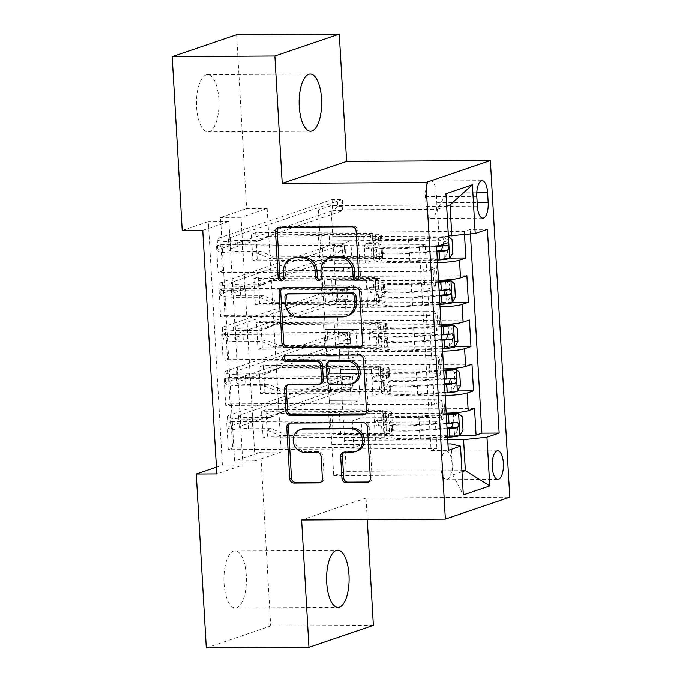 <?xml version="1.0" encoding="UTF-8"?>
<svg xmlns="http://www.w3.org/2000/svg" width="682" height="682" viewBox="0 0 682 682"><rect width="100%" height="100%" fill="white"/><g stroke="black" fill="none" stroke-linecap="round" stroke-linejoin="round"><path stroke-width="0.51" stroke-dasharray="3.41 2.56" d="M357.769 279.782A3.069 2.796 -108.8 0 0 360.531 276.722L357.862 230.533A4.39 3.998 -108.8 0 0 353.583 226.202L281.01 226.637A4.39 3.998 -108.8 0 0 279.015 227.242M282.774 280.225A3.069 2.796 -108.8 0 0 285.536 277.165L285.195 271.189L283.448 271.786M320.276 280.004A3.069 2.796 -108.8 0 0 323.029 276.943L322.688 270.967L320.949 271.555M246.313 575.582A28.601 11.262 89.7 0 0 235 550.775A28.601 11.262 89.7 0 0 224.028 583.161A28.601 11.262 89.7 0 0 235.341 607.969A28.601 11.262 89.7 0 0 246.313 575.582M218.862 99.453A28.601 11.262 89.7 0 0 207.55 74.645A28.601 11.262 89.7 0 0 196.578 107.031A28.601 11.262 89.7 0 0 207.891 131.839A28.601 11.262 89.7 0 0 218.862 99.453M452.072 463.547A14.296 5.627 89.7 0 0 446.412 451.143A14.296 5.627 89.7 0 0 440.93 467.332A14.296 5.627 89.7 0 0 446.582 479.736A14.296 5.627 89.7 0 0 452.072 463.547M474.57 408.578L265.912 409.822L267.446 436.395L460.086 435.244M472.021 364.282L263.354 365.526L264.889 392.099L457.537 390.957M469.463 319.994L260.805 321.239L262.331 347.811L454.979 346.661M466.914 275.698L258.248 276.943L259.782 303.524L452.43 302.373M425.184 244.727L216.526 245.972L218.052 272.544L426.719 271.308L425.184 244.727L419.353 246.713L431.101 450.452L436.932 448.466L228.274 449.711L226.739 423.138L231.087 421.655L232.622 448.236L228.274 449.711M427.742 289.023L219.075 290.268L220.61 316.84L429.268 315.596L427.742 289.023L434.093 286.858L433.07 269.143L426.719 271.308M430.291 333.31L221.633 334.555L223.159 361.128L431.825 359.883L430.291 333.31L436.651 331.154A17.877 2.14 -3.3 0 0 438.066 330.224A17.877 2.14 -3.3 0 0 427.179 328.877L426.156 311.163A17.877 2.14 176.7 0 1 437.043 312.501A17.877 2.14 176.7 0 1 435.627 313.439L429.268 315.596M432.848 377.606L224.182 378.842L225.716 405.423L434.383 404.179L432.848 377.606L439.199 375.441A17.877 2.14 -3.3 0 0 440.615 374.512A17.877 2.14 -3.3 0 0 429.737 373.173L428.714 355.458A17.877 2.14 176.7 0 1 439.592 356.797A17.877 2.14 176.7 0 1 438.176 357.726L431.825 359.883M445.184 395.466A17.877 2.14 176.7 0 1 443.803 395.483L341.938 396.089L372.918 395.85L381.707 392.858L260.541 393.582L259.007 367.01L263.354 365.526M446.207 413.19A17.877 2.14 -3.3 0 1 444.826 413.198L342.961 413.812L341.938 396.089M442.635 351.179A17.877 2.14 176.7 0 1 441.245 351.196L339.38 351.801L370.36 351.562L379.158 348.57L257.984 349.295L256.449 322.714L260.805 321.239M443.658 368.894A17.877 2.14 -3.3 0 1 442.268 368.911L340.403 369.516L339.38 351.801M440.078 306.883A17.877 2.14 176.7 0 1 438.697 306.9L336.831 307.514L367.811 307.267L376.6 304.274L255.426 304.999L253.9 278.427L258.248 276.943M441.101 324.606A17.877 2.14 -3.3 0 1 439.719 324.623L337.846 325.229L336.831 307.514M202.75 230.337L228.871 221.454L242.911 465.056L216.799 473.939M216.526 245.972L220.874 244.497L222.409 271.069L218.052 272.544M219.075 290.268L223.432 288.784L224.958 315.357L220.61 316.84M221.633 334.555L225.981 333.072L227.515 359.653L223.159 361.128M224.182 378.842L228.538 377.368L230.073 403.94L225.716 405.423M267.165 208.436L281.214 452.03L255.102 460.913L241.053 217.311L267.165 208.436L246.628 208.556L236.611 34.714M255.699 232.656L257.225 259.228L252.877 260.712L251.343 234.131L255.699 232.656L464.357 231.411L470.188 229.425L487.442 229.323M259.782 303.524L255.426 304.999M262.331 347.811L257.984 349.295M264.889 392.099L260.541 393.582M265.912 409.822L261.556 411.297L263.09 437.87L267.446 436.395M228.538 377.368L349.713 376.643L358.502 373.659L327.692 373.838L329.227 400.411L431.271 399.746A17.877 2.14 176.7 0 1 442.149 401.084A17.877 2.14 176.7 0 1 440.734 402.013L434.383 404.179M329.397 400.351L330.42 418.075L432.286 417.461L431.271 399.746M225.981 333.072L347.155 332.356L355.944 329.363L325.144 329.551L326.669 356.123L428.714 355.458M326.849 356.064L327.872 373.779L429.737 373.173M223.432 288.784L344.598 288.06L353.395 285.076L322.586 285.255L324.12 311.827L426.156 311.163M324.291 311.776L325.314 329.491L427.179 328.877M438.552 280.311A17.877 2.14 176.7 0 1 437.162 280.328L335.297 280.933L334.274 263.218L365.254 262.979L374.051 259.987L252.877 260.712M437.529 262.596A17.877 2.14 176.7 0 1 436.139 262.613L334.274 263.218M220.874 244.497L342.049 243.772L350.838 240.78L320.037 240.968L322.765 285.195L424.63 284.59A17.877 2.14 176.7 0 1 435.508 285.928A17.877 2.14 176.7 0 1 434.093 286.858M321.742 267.48L423.607 266.875A17.877 2.14 176.7 0 1 434.485 268.214A17.877 2.14 176.7 0 1 433.07 269.143M432.286 417.461A17.877 2.14 -3.3 0 1 443.172 418.799A17.877 2.14 -3.3 0 1 441.757 419.737L435.397 421.894L436.932 448.466M470.452 233.977L470.188 229.425M464.544 234.599L464.357 231.411M231.087 421.655L352.262 420.939L361.051 417.947L330.25 418.134L333.745 475.652L346.277 471.39L461.953 470.699M447.742 439.771L344.487 440.384L375.467 440.137L384.264 437.153L263.09 437.87M346.277 471.39L344.487 440.384M448.415 235.955L332.739 236.645L330.958 205.64L450.069 204.932M330.958 205.64L318.417 209.903L437.537 209.195L439.327 240.2L448.79 242.468L448.347 236.364A11.841 1.415 176.7 0 1 438.321 237.779L408.902 239.68A34.185 4.092 176.7 0 1 372.56 237.686A34.185 4.092 176.7 0 1 375.066 235.972A8.269 0.989 -3.3 0 0 375.663 235.563A8.269 0.989 -3.3 0 0 370.633 234.94L329.142 235.188A9.71 1.159 176.7 0 0 321.716 235.605L268.316 236.245L272.664 234.77L372.901 234.173L373.386 242.587L369.269 242.613A2.685 2.447 -108.8 0 0 366.95 245.281A2.685 2.447 -108.8 0 0 369.576 247.924L373.693 247.898A14.075 1.688 176.7 0 1 382.261 248.956A14.075 1.688 176.7 0 1 381.229 249.663L381.715 258.077A14.075 1.688 -3.3 0 0 382.747 257.37A14.075 1.688 -3.3 0 0 374.171 256.321L273.942 256.918L260.916 251.453L242.613 251.564A22.344 2.677 176.7 0 1 229.007 249.893A22.344 2.677 176.7 0 1 230.78 248.725L342.986 210.576L342.347 199.502L332.074 199.562L219.868 237.711A33.512 4.007 -3.3 0 0 217.217 239.459A33.512 4.007 -3.3 0 0 237.617 241.974L255.921 241.863L260.277 240.379L241.974 240.49A22.344 2.677 176.7 0 1 228.368 238.819A22.344 2.677 176.7 0 1 230.141 237.651L342.347 199.502L341.725 202.077L341.98 206.501L337.871 206.527L337.616 202.102L341.725 202.077M318.417 209.903L320.208 240.908L439.327 240.2M373.386 625.385L270.703 625.999L260.677 452.157L234.565 461.032L220.516 217.43L246.628 208.556M206.279 647.9L270.703 625.999M367.283 519.556L366.046 498.048L509.812 497.195M281.214 452.03L260.677 452.157M182.213 230.456L208.325 221.573L222.375 465.175L216.407 467.204M446.693 206.083L437.537 209.195L445.985 193.748M333.745 475.652L452.857 474.936L462.012 471.825M331.955 444.647L447.98 443.956M451.075 443.939L452.857 474.936L463.351 494.927M342.961 413.812L344.666 440.325M340.403 369.516L342.108 396.037M337.846 325.229L339.559 351.742M335.297 280.933L337.002 307.454M332.739 236.645L334.453 263.158M228.871 221.454L208.325 221.573M242.911 465.056L222.375 465.175M241.053 217.311L220.516 217.43M255.102 460.913L234.565 461.032M332.918 236.586L363.719 236.398L372.517 233.415L374.051 259.987M363.719 236.398L365.254 262.979M372.517 233.415L251.343 234.131M257.225 259.228L449.873 258.077M419.353 246.713L436.608 246.611M222.409 271.069L343.583 270.345L352.372 267.353L321.563 267.54M350.838 240.78L352.372 267.353M342.049 243.772L343.583 270.345M435.397 421.894L226.739 423.138M335.467 280.873L366.277 280.694L367.811 307.267M366.277 280.694L375.066 277.702L376.6 304.274M375.066 277.702L253.9 278.427M224.958 315.357L346.132 314.641L354.921 311.648L324.12 311.827M353.395 285.076L354.921 311.648M344.598 288.06L346.132 314.641M355.944 329.363L357.479 355.936L326.669 356.123M347.155 332.356L348.69 358.928L357.479 355.936M227.515 359.653L348.69 358.928M338.025 325.169L368.834 324.982L377.623 321.998L256.449 322.714M377.623 321.998L379.158 348.57M368.834 324.982L370.36 351.562M358.502 373.659L360.036 400.232L329.227 400.411M349.713 376.643L351.239 403.215L360.036 400.232M230.073 403.94L351.239 403.215M340.574 369.456L371.383 369.277L380.172 366.285L259.007 367.01M380.172 366.285L381.707 392.858M371.383 369.277L372.918 395.85M361.051 417.947L362.585 444.519L331.784 444.707M352.262 420.939L353.796 447.511L362.585 444.519M431.101 450.452L448.355 450.35M232.622 448.236L353.796 447.511M343.131 413.752L373.941 413.565L382.73 410.581L261.556 411.297M382.73 410.581L384.264 437.153M373.941 413.565L375.467 440.137M436.292 192.989A13.853 5.456 89.7 0 0 430.811 180.969A13.853 5.456 89.7 0 0 425.5 196.655L426.062 206.399A13.853 5.456 89.7 0 0 431.536 218.419A13.853 5.456 89.7 0 0 436.855 202.733L436.292 192.989L476.82 192.742M366.046 498.048L301.632 519.948M331.068 257.6A14.032 12.796 -108.8 0 0 322.688 270.967M293.575 257.822A14.032 12.796 -108.8 0 0 285.195 271.189M360.795 346.84A4.39 3.998 -108.8 0 0 364.324 342.475L361.366 291.18A4.39 3.998 -108.8 0 0 357.078 286.858L284.505 287.284A4.39 3.998 -108.8 0 0 282.51 287.889M288.477 293.482A3.069 2.796 -108.8 0 0 286.645 296.406L284.906 297.002M347.973 315.664A14.032 12.796 -108.8 0 1 344.257 316.286L300.711 316.542A14.032 12.796 -108.8 0 1 287.011 302.714L286.645 296.406M285.57 355.484A3.069 2.796 -108.8 0 1 287.199 354.896L360.974 354.461A4.39 3.998 -108.8 0 1 365.262 358.783L368.22 410.078L366.481 410.675M364.691 414.443A4.39 3.998 -108.8 0 0 368.22 410.078M320.693 383.864A4.39 3.998 -108.8 0 1 319.526 384.06L290.097 384.239A4.39 3.998 -108.8 0 0 288.102 384.836M330.736 360.914A4.39 3.998 -108.8 0 0 328.119 365.092L328.954 379.652A4.39 3.998 -108.8 0 0 333.234 383.975L350.071 383.881A11.73 10.69 -108.8 0 0 353.174 383.361M357.274 450.955A11.73 10.69 -108.8 0 1 354.171 451.475L346.209 451.527A4.39 3.998 -108.8 0 0 344.214 452.132M301.947 429.029A11.73 10.69 -108.8 0 0 295.153 441.91A11.73 10.69 -108.8 0 0 306.397 451.765L304.649 452.354M320.608 482.327A4.39 3.998 -108.8 0 0 324.138 477.971L322.876 456.011A4.39 3.998 -108.8 0 0 318.588 451.689L306.397 451.765M368.587 482.046A4.39 3.998 -108.8 0 0 372.116 477.681L369.158 426.386A4.39 3.998 -108.8 0 0 364.879 422.064L292.305 422.49A4.39 3.998 -108.8 0 0 290.31 423.096M437.384 260.064L410.18 261.82A34.185 4.092 176.7 0 1 373.838 259.825A34.185 4.092 176.7 0 1 376.336 258.12L375.85 249.706A8.269 0.989 -3.3 0 0 376.455 249.288A8.269 0.989 -3.3 0 0 371.426 248.674L367.308 248.7A2.685 2.447 71.2 0 1 366.294 243.5A2.685 2.447 71.2 0 1 367.001 243.38L371.119 243.355A8.269 0.989 176.7 0 1 376.149 243.977A8.269 0.989 176.7 0 1 375.552 244.386L375.066 235.972M448.347 236.364L443.002 236.398A6.036 0.725 176.7 0 1 437.938 237.106L408.527 239.007A28.371 3.393 176.7 0 1 378.365 237.345A28.371 3.393 176.7 0 1 380.437 235.929A14.075 1.688 -3.3 0 0 381.468 235.222A14.075 1.688 -3.3 0 0 372.901 234.173M452.848 252.903L447.511 252.928L444.28 258.546A6.036 0.725 176.7 0 1 439.217 259.245L409.805 261.146A28.371 3.393 176.7 0 1 379.644 259.492A28.371 3.393 176.7 0 1 381.715 258.077M444.28 258.546L449.626 258.512M376.336 258.12A8.269 0.989 -3.3 0 0 376.941 257.702A8.269 0.989 -3.3 0 0 371.912 257.088L330.412 257.336A9.71 1.159 -3.3 0 0 322.995 257.745L269.586 258.393L273.942 256.918M447.511 252.928L446.744 239.646L452.089 239.612M443.002 236.398L446.744 239.646M260.277 240.379L272.664 234.77M380.437 235.929L380.923 244.344A14.075 1.688 -3.3 0 0 381.954 243.645A14.075 1.688 -3.3 0 0 373.386 242.587M437.605 246.27L409.388 248.095A34.185 4.092 176.7 0 1 373.045 246.1A34.185 4.092 176.7 0 1 375.552 244.386M375.85 249.706A34.185 4.092 -3.3 0 0 373.352 251.411A34.185 4.092 -3.3 0 0 409.694 253.406L436.898 251.649M380.923 244.344A28.371 3.393 -3.3 0 0 378.851 245.767A28.371 3.393 -3.3 0 0 409.012 247.421L438.424 245.52A6.036 0.725 -3.3 0 0 441.109 245.264L447.256 245.205M436.855 250.95L409.319 252.732A28.371 3.393 176.7 0 1 379.158 251.078A28.371 3.393 176.7 0 1 381.229 249.663M319.696 258.094L318.426 235.946M337.616 202.102L332.074 199.562L332.714 210.636L220.508 248.785A33.512 4.007 -3.3 0 0 217.856 250.533A33.512 4.007 -3.3 0 0 238.257 253.039L256.56 252.937L269.586 258.393M268.316 236.245L255.921 241.863M337.871 206.527L332.714 210.636L342.986 210.576L341.98 206.501M260.916 251.453L256.56 252.937M438.62 281.513L411.084 283.294A28.371 3.393 176.7 0 1 380.914 281.64A28.371 3.393 176.7 0 1 382.994 280.217L383.48 288.639A14.075 1.688 -3.3 0 0 384.503 287.932A14.075 1.688 -3.3 0 0 375.935 286.875L371.818 286.9A2.685 2.447 -108.8 0 0 369.508 289.577A2.685 2.447 -108.8 0 0 372.125 292.22L376.242 292.194A14.075 1.688 176.7 0 1 384.81 293.251A14.075 1.688 176.7 0 1 383.787 293.951L384.264 302.365A14.075 1.688 -3.3 0 0 385.296 301.666A14.075 1.688 -3.3 0 0 376.728 300.609L276.491 301.205L263.465 295.749L245.162 295.852A22.344 2.677 176.7 0 1 231.565 294.181A22.344 2.677 176.7 0 1 233.329 293.013L345.535 254.863L344.904 243.798L334.632 243.858L222.426 282.007A33.512 4.007 -3.3 0 0 219.775 283.755A33.512 4.007 -3.3 0 0 240.175 286.261L258.478 286.15L262.826 284.675L244.523 284.778A22.344 2.677 176.7 0 1 230.925 283.107A22.344 2.677 176.7 0 1 232.69 281.947L344.904 243.798L344.274 246.364L344.529 250.797L340.42 250.823L340.165 246.39L344.274 246.364M439.933 304.36L412.738 306.116A34.185 4.092 176.7 0 1 376.396 304.121A34.185 4.092 176.7 0 1 378.894 302.407L378.408 293.993A8.269 0.989 -3.3 0 0 379.013 293.584A8.269 0.989 -3.3 0 0 373.983 292.962L369.866 292.987A2.685 2.447 71.2 0 1 368.843 287.787A2.685 2.447 71.2 0 1 369.559 287.676L373.676 287.651A8.269 0.989 176.7 0 1 378.706 288.264A8.269 0.989 176.7 0 1 378.101 288.682L377.615 280.268A8.269 0.989 -3.3 0 0 378.22 279.85A8.269 0.989 -3.3 0 0 373.19 279.236L331.691 279.484A9.71 1.159 176.7 0 0 324.274 279.893L270.865 280.541L275.221 279.057L375.45 278.461L375.935 286.875M382.994 280.217A14.075 1.688 -3.3 0 0 384.017 279.518A14.075 1.688 -3.3 0 0 375.45 278.461M438.654 282.212L411.459 283.968A34.185 4.092 176.7 0 1 375.117 281.973A34.185 4.092 176.7 0 1 377.615 280.268M455.406 297.19L450.069 297.224L446.838 302.834A6.036 0.725 176.7 0 1 441.774 303.541L412.363 305.442A28.371 3.393 176.7 0 1 382.193 303.788A28.371 3.393 176.7 0 1 384.264 302.365M446.838 302.834L452.175 302.808M378.894 302.407A8.269 0.989 -3.3 0 0 379.499 301.998A8.269 0.989 -3.3 0 0 374.469 301.376L332.969 301.623A9.71 1.159 -3.3 0 0 325.553 302.041L272.144 302.689L276.491 301.205M450.069 297.224L449.302 283.934L454.638 283.908M445.559 280.694L449.302 283.934M262.826 284.675L275.221 279.057M439.14 290.626L411.945 292.382A34.185 4.092 176.7 0 1 375.603 290.387A34.185 4.092 176.7 0 1 378.101 288.682M378.408 293.993A34.185 4.092 -3.3 0 0 375.91 295.707A34.185 4.092 -3.3 0 0 412.252 297.702L439.447 295.937M383.48 288.639A28.371 3.393 -3.3 0 0 381.4 290.055A28.371 3.393 -3.3 0 0 411.57 291.708L440.981 289.807A6.036 0.725 -3.3 0 0 443.667 289.56L449.805 289.5M439.413 295.246L411.877 297.028A28.371 3.393 176.7 0 1 381.707 295.366A28.371 3.393 176.7 0 1 383.787 293.951M322.254 302.39L320.975 280.242M340.165 246.39L334.632 243.858L335.271 254.932L223.065 293.081A33.512 4.007 -3.3 0 0 220.414 294.82A33.512 4.007 -3.3 0 0 240.814 297.335L259.117 297.224L272.144 302.689M270.865 280.541L258.478 286.15M340.42 250.823L335.271 254.932L345.535 254.863L344.529 250.797M263.465 295.749L259.117 297.224M441.169 325.808L413.633 327.582A28.371 3.393 176.7 0 1 383.472 325.928A28.371 3.393 176.7 0 1 385.543 324.513L386.029 332.927A14.075 1.688 -3.3 0 0 387.061 332.219A14.075 1.688 -3.3 0 0 378.493 331.171L374.375 331.196A2.685 2.447 -108.8 0 0 372.065 333.865A2.685 2.447 -108.8 0 0 374.682 336.507L378.8 336.482A14.075 1.688 176.7 0 1 387.367 337.539A14.075 1.688 176.7 0 1 386.336 338.238L386.822 346.661A14.075 1.688 -3.3 0 0 387.853 345.953A14.075 1.688 -3.3 0 0 379.286 344.896L279.049 345.493L266.023 340.037L247.719 340.148A22.344 2.677 176.7 0 1 234.114 338.468A22.344 2.677 176.7 0 1 235.887 337.309L348.093 299.159L347.453 288.085L337.189 288.145L224.975 326.294A33.512 4.007 -3.3 0 0 222.323 328.042A33.512 4.007 -3.3 0 0 242.724 330.548L261.027 330.446L265.383 328.963L247.08 329.074A22.344 2.677 176.7 0 1 233.483 327.403A22.344 2.677 176.7 0 1 235.247 326.235L347.453 288.085L346.831 290.66L347.087 295.084L342.978 295.11L342.722 290.677L346.831 290.66M442.49 348.647L415.287 350.403A34.185 4.092 176.7 0 1 378.945 348.408A34.185 4.092 176.7 0 1 381.451 346.703L380.965 338.289A8.269 0.989 -3.3 0 0 381.562 337.871A8.269 0.989 -3.3 0 0 376.532 337.258L372.415 337.275A2.685 2.447 71.2 0 1 371.4 332.083A2.685 2.447 71.2 0 1 372.108 331.964L376.225 331.938A8.269 0.989 176.7 0 1 381.264 332.56A8.269 0.989 176.7 0 1 380.658 332.969L380.172 324.555A8.269 0.989 -3.3 0 0 380.778 324.146A8.269 0.989 -3.3 0 0 375.739 323.524L334.248 323.771A9.71 1.159 176.7 0 0 326.831 324.189L273.422 324.828L277.77 323.353L378.007 322.757L378.493 331.171M385.543 324.513A14.075 1.688 -3.3 0 0 386.575 323.805A14.075 1.688 -3.3 0 0 378.007 322.757M441.211 326.499L414.008 328.255A34.185 4.092 176.7 0 1 377.675 326.269A34.185 4.092 176.7 0 1 380.172 324.555M457.963 341.486L452.618 341.512L449.387 347.129A6.036 0.725 176.7 0 1 444.323 347.829L414.912 349.73A28.371 3.393 176.7 0 1 384.75 348.076A28.371 3.393 176.7 0 1 386.822 346.661M449.387 347.129L454.732 347.095M381.451 346.703A8.269 0.989 -3.3 0 0 382.048 346.286A8.269 0.989 -3.3 0 0 377.018 345.672L335.527 345.919A9.71 1.159 -3.3 0 0 328.102 346.328L274.693 346.976L279.049 345.493M452.618 341.512L451.851 328.23L457.196 328.195M448.117 324.982L451.851 328.23M265.383 328.963L277.77 323.353M441.697 334.913L414.494 336.678A34.185 4.092 176.7 0 1 378.16 334.683A34.185 4.092 176.7 0 1 380.658 332.969M380.965 338.289A34.185 4.092 -3.3 0 0 378.459 339.994A34.185 4.092 -3.3 0 0 414.801 341.989L442.004 340.233M386.029 332.927A28.371 3.393 -3.3 0 0 383.957 334.342A28.371 3.393 -3.3 0 0 414.119 336.004L443.53 334.103A6.036 0.725 -3.3 0 0 446.216 333.848L452.362 333.788M441.962 339.534L414.426 341.315A28.371 3.393 176.7 0 1 384.264 339.662A28.371 3.393 176.7 0 1 386.336 338.238M324.811 346.678L323.532 324.53M342.722 290.677L337.189 288.145L337.82 299.219L225.614 337.368A33.512 4.007 -3.3 0 0 222.963 339.116A33.512 4.007 -3.3 0 0 243.363 341.622L261.666 341.52L274.693 346.976M273.422 324.828L261.027 330.446M342.978 295.11L337.82 299.219L348.093 299.159L347.087 295.084M266.023 340.037L261.666 341.52M443.726 370.096L416.19 371.878A28.371 3.393 176.7 0 1 386.021 370.224A28.371 3.393 176.7 0 1 388.101 368.8L388.587 377.214A14.075 1.688 -3.3 0 0 389.61 376.515A14.075 1.688 -3.3 0 0 381.042 375.458L376.924 375.484A2.685 2.447 -108.8 0 0 374.614 378.16A2.685 2.447 -108.8 0 0 377.231 380.803L381.349 380.778A14.075 1.688 176.7 0 1 389.916 381.826A14.075 1.688 176.7 0 1 388.893 382.534L389.379 390.948A14.075 1.688 -3.3 0 0 390.402 390.249A14.075 1.688 -3.3 0 0 381.835 389.192L281.606 389.789L268.572 384.324L250.268 384.435A22.344 2.677 176.7 0 1 236.671 382.764A22.344 2.677 176.7 0 1 238.436 381.596L350.65 343.447L350.011 332.373L339.738 332.441L227.532 370.59A33.512 4.007 -3.3 0 0 224.881 372.329A33.512 4.007 -3.3 0 0 245.281 374.844L263.584 374.733L267.941 373.259L249.629 373.361A22.344 2.677 176.7 0 1 236.032 371.69A22.344 2.677 176.7 0 1 237.796 370.531L350.011 332.373L349.38 334.947L349.636 339.38L345.527 339.397L345.271 334.973L349.38 334.947M445.039 392.934L417.844 394.699A34.185 4.092 176.7 0 1 381.502 392.704A34.185 4.092 176.7 0 1 384 390.991L383.514 382.576A8.269 0.989 -3.3 0 0 384.119 382.167A8.269 0.989 -3.3 0 0 379.09 381.545L374.972 381.57A2.685 2.447 71.2 0 1 373.958 376.37A2.685 2.447 71.2 0 1 374.665 376.251L378.783 376.234A8.269 0.989 176.7 0 1 383.813 376.848A8.269 0.989 176.7 0 1 383.207 377.265L382.721 368.851A8.269 0.989 -3.3 0 0 383.327 368.433A8.269 0.989 -3.3 0 0 378.297 367.811L336.797 368.058A9.71 1.159 176.7 0 0 329.38 368.476L275.971 369.124L280.328 367.641L380.556 367.044L381.042 375.458M388.101 368.8A14.075 1.688 -3.3 0 0 389.124 368.101A14.075 1.688 -3.3 0 0 380.556 367.044M443.76 370.795L416.566 372.551A34.185 4.092 176.7 0 1 380.224 370.556A34.185 4.092 176.7 0 1 382.721 368.851M460.512 385.773L455.175 385.807L451.944 391.417A6.036 0.725 176.7 0 1 446.881 392.124L417.469 394.026A28.371 3.393 176.7 0 1 387.299 392.363A28.371 3.393 176.7 0 1 389.379 390.948M451.944 391.417L457.281 391.383M384 390.991A8.269 0.989 -3.3 0 0 384.605 390.581A8.269 0.989 -3.3 0 0 379.576 389.959L338.076 390.206A9.71 1.159 -3.3 0 0 330.659 390.624L277.25 391.272L281.606 389.789M455.175 385.807L454.408 372.517L459.745 372.483M450.666 369.269L454.408 372.517M267.941 373.259L280.328 367.641M444.246 379.209L417.052 380.965A34.185 4.092 176.7 0 1 380.709 378.97A34.185 4.092 176.7 0 1 383.207 377.265M383.514 382.576A34.185 4.092 -3.3 0 0 381.016 384.29A34.185 4.092 -3.3 0 0 417.358 386.276L444.553 384.52M388.587 377.214A28.371 3.393 -3.3 0 0 386.506 378.638A28.371 3.393 -3.3 0 0 416.676 380.292L446.088 378.391A6.036 0.725 -3.3 0 0 448.773 378.135L454.911 378.075M444.519 383.83L416.983 385.603A28.371 3.393 176.7 0 1 386.813 383.949A28.371 3.393 176.7 0 1 388.893 382.534M327.36 390.965L326.081 368.826M345.271 334.973L339.738 332.441L340.378 343.506L228.172 381.664A33.512 4.007 -3.3 0 0 225.52 383.403A33.512 4.007 -3.3 0 0 245.921 385.918L264.224 385.807L277.25 391.272M275.971 369.124L263.584 374.733M345.527 339.397L340.378 343.506L350.65 343.447L349.636 339.38M268.572 384.324L264.224 385.807M446.275 414.392L418.739 416.165A28.371 3.393 176.7 0 1 388.578 414.511A28.371 3.393 176.7 0 1 390.65 413.096L391.136 421.51A14.075 1.688 -3.3 0 0 392.167 420.803A14.075 1.688 -3.3 0 0 383.599 419.754L379.482 419.78A2.685 2.447 -108.8 0 0 377.172 422.448A2.685 2.447 -108.8 0 0 379.789 425.091L383.906 425.065A14.075 1.688 176.7 0 1 392.474 426.122A14.075 1.688 176.7 0 1 391.442 426.821L391.928 435.244A14.075 1.688 -3.3 0 0 392.96 434.536A14.075 1.688 -3.3 0 0 384.392 433.479L284.155 434.076L271.129 428.62L252.826 428.731A22.344 2.677 176.7 0 1 239.229 427.051A22.344 2.677 176.7 0 1 240.993 425.892L353.199 387.743L352.56 376.669L342.296 376.728L230.081 414.878A33.512 4.007 -3.3 0 0 227.43 416.625A33.512 4.007 -3.3 0 0 247.83 419.132L266.142 419.029L270.49 417.546L252.187 417.657A22.344 2.677 176.7 0 1 238.589 415.977A22.344 2.677 176.7 0 1 240.354 414.818L352.56 376.669L351.938 379.235L352.193 383.668L348.084 383.693L347.829 379.26L351.938 379.235M447.597 437.23L420.393 438.986A34.185 4.092 176.7 0 1 384.06 436.992A34.185 4.092 176.7 0 1 386.558 435.287L386.072 426.872A8.269 0.989 -3.3 0 0 386.677 426.455A8.269 0.989 -3.3 0 0 381.639 425.832L377.521 425.858A2.685 2.447 71.2 0 1 376.507 420.666A2.685 2.447 71.2 0 1 377.214 420.547L381.332 420.521A8.269 0.989 176.7 0 1 386.37 421.144A8.269 0.989 176.7 0 1 385.765 421.553L385.279 413.139A8.269 0.989 -3.3 0 0 385.884 412.721A8.269 0.989 -3.3 0 0 380.846 412.107L339.355 412.354A9.71 1.159 176.7 0 0 331.938 412.763L278.529 413.411L282.877 411.937L383.113 411.34L383.599 419.754M390.65 413.096A14.075 1.688 -3.3 0 0 391.681 412.388A14.075 1.688 -3.3 0 0 383.113 411.34M446.318 415.082L419.123 416.838A34.185 4.092 176.7 0 1 382.781 414.844A34.185 4.092 176.7 0 1 385.279 413.139M463.069 430.069L457.724 430.095L454.493 435.713A6.036 0.725 176.7 0 1 449.429 436.412L420.018 438.313A28.371 3.393 176.7 0 1 389.857 436.659A28.371 3.393 176.7 0 1 391.928 435.244M454.493 435.713L459.839 435.679M386.558 435.287A8.269 0.989 -3.3 0 0 387.163 434.869A8.269 0.989 -3.3 0 0 382.125 434.255L340.633 434.502A9.71 1.159 -3.3 0 0 333.208 434.911L279.808 435.559L284.155 434.076M457.724 430.095L456.966 416.813L462.302 416.779M453.223 413.565L456.966 416.813M270.49 417.546L282.877 411.937M446.804 423.496L419.609 425.253A34.185 4.092 176.7 0 1 383.267 423.266A34.185 4.092 176.7 0 1 385.765 421.553M386.072 426.872A34.185 4.092 -3.3 0 0 383.574 428.577A34.185 4.092 -3.3 0 0 419.907 430.572L447.111 428.816M391.136 421.51A28.371 3.393 -3.3 0 0 389.064 422.925A28.371 3.393 -3.3 0 0 419.225 424.579L448.645 422.678A6.036 0.725 -3.3 0 0 451.322 422.431L457.469 422.371M447.068 428.117L419.532 429.899A28.371 3.393 176.7 0 1 389.371 428.245A28.371 3.393 176.7 0 1 391.442 426.821M329.918 435.261L328.639 413.113M347.829 379.26L342.296 376.728L342.935 387.802L230.721 425.952A33.512 4.007 -3.3 0 0 228.069 427.699A33.512 4.007 -3.3 0 0 248.47 430.206L266.773 430.095L279.808 435.559M278.529 413.411L266.142 419.029M348.084 383.693L342.935 387.802L353.199 387.743L352.193 383.668M271.129 428.62L266.773 430.095M360.531 276.722L358.792 277.31M285.536 277.165L283.797 277.762M323.029 276.943L321.29 277.54M444.826 413.198L443.803 395.483M442.268 368.911L441.245 351.196M439.719 324.623L438.697 306.9M437.162 280.328L436.139 262.613M424.63 284.59L423.607 266.875M441.757 419.737L440.734 402.013M439.199 375.441L438.176 357.726M436.651 331.154L435.627 313.439M425.5 196.655L476.846 196.348M436.855 202.733L477.195 202.486M426.062 206.399L477.4 206.092M281.01 226.637L279.27 227.234M353.583 226.202L351.844 226.799M357.862 230.533L356.123 231.121M284.505 287.284L282.766 287.881M357.078 286.858L355.339 287.446M361.366 291.18L359.619 291.768M364.324 342.475L362.577 343.072M287.011 302.714L285.272 303.302M300.711 316.542L298.972 317.139M344.257 316.286L342.517 316.874M365.262 358.783L363.523 359.371M290.097 384.239L288.358 384.827M319.526 384.06L317.786 384.648M287.199 354.896L285.451 355.493M360.974 354.461L359.235 355.049M350.071 383.881L348.332 384.469M328.119 365.092L326.371 365.68M328.954 379.652L327.215 380.249M333.234 383.975L331.495 384.571M346.209 451.527L344.47 452.115M354.171 451.475L352.432 452.072M318.588 451.689L316.849 452.285M322.876 456.011L321.128 456.608M324.138 477.971L322.398 478.559M292.305 422.49L290.566 423.087M364.879 422.064L363.131 422.652M369.158 426.386L367.419 426.975M372.116 477.681L370.377 478.278M367.001 243.38L369.269 242.613M443.104 236.483L444.366 258.401M371.119 243.355L370.633 234.94M330.412 257.336L329.142 235.188M371.912 257.088L371.426 248.674M373.693 247.898L374.171 256.321M241.974 240.49L242.613 251.564M409.388 248.095L408.902 239.68M410.18 261.82L409.694 253.406M408.527 239.007L409.012 247.421M409.319 252.732L409.805 261.146M438.782 245.87L438.321 237.779M437.938 237.106L438.424 245.52M438.731 250.831L439.217 259.245M322.995 257.745L321.716 235.605M237.617 241.974L238.257 253.039M230.141 237.651L230.78 248.725M219.868 237.711L220.508 248.785M441.109 245.264L447.017 245.23M367.308 248.7L369.576 247.924M369.559 287.676L371.818 286.9M445.653 280.771L446.923 302.697M373.676 287.651L373.19 279.236M332.969 301.623L331.691 279.484M374.469 301.376L373.983 292.962M376.242 292.194L376.728 300.609M244.523 284.778L245.162 295.852M411.945 292.382L411.459 283.968M412.738 306.116L412.252 297.702M411.084 283.294L411.57 291.708M411.877 297.028L412.363 305.442M440.495 281.393L440.981 289.807M441.288 295.127L441.774 303.541M325.553 302.041L324.274 279.893M240.175 286.261L240.814 297.335M232.69 281.947L233.329 293.013M222.426 282.007L223.065 293.081M443.667 289.56L449.574 289.518M369.866 292.987L372.125 292.22M372.108 331.964L374.375 331.196M448.21 325.067L449.472 346.985M376.225 331.938L375.739 323.524M335.527 345.919L334.248 323.771M377.018 345.672L376.532 337.258M378.8 336.482L379.286 344.896M247.08 329.074L247.719 340.148M414.494 336.678L414.008 328.255M415.287 350.403L414.801 341.989M413.633 327.582L414.119 336.004M414.426 341.315L414.912 349.73M443.053 325.681L443.53 334.103M443.837 339.414L444.323 347.829M328.102 346.328L326.831 324.189M242.724 330.548L243.363 341.622M235.247 326.235L235.887 337.309M224.975 326.294L225.614 337.368M446.216 333.848L452.132 333.813M372.415 337.275L374.682 336.507M374.665 376.251L376.924 375.484M450.768 369.354L452.03 391.28M378.783 376.234L378.297 367.811M338.076 390.206L336.797 368.058M379.576 389.959L379.09 381.545M381.349 380.778L381.835 389.192M249.629 373.361L250.268 384.435M417.052 380.965L416.566 372.551M417.844 394.699L417.358 386.276M416.19 371.878L416.676 380.292M416.983 385.603L417.469 394.026M445.602 369.976L446.088 378.391M446.395 383.702L446.881 392.124M330.659 390.624L329.38 368.476M245.281 374.844L245.921 385.918M237.796 370.531L238.436 381.596M227.532 370.59L228.172 381.664M448.773 378.135L454.681 378.101M374.972 381.57L377.231 380.803M377.214 420.547L379.482 419.78M453.317 413.642L454.579 435.568M381.332 420.521L380.846 412.107M340.633 434.502L339.355 412.354M382.125 434.255L381.639 425.832M383.906 425.065L384.392 433.479M252.187 417.657L252.826 428.731M419.609 425.253L419.123 416.838M420.393 438.986L419.907 430.572M418.739 416.165L419.225 424.579M419.532 429.899L420.018 438.313M448.159 414.264L448.645 422.678M448.952 427.998L449.429 436.412M333.208 434.911L331.938 412.763M247.83 419.132L248.47 430.206M240.354 414.818L240.993 425.892M230.081 414.878L230.721 425.952M451.322 422.431L457.238 422.397M377.521 425.858L379.789 425.091M358.698 279.646L356.95 280.234M283.703 280.089L281.964 280.686M321.196 279.867L319.457 280.464M235 550.775L337.692 550.161M207.55 74.645L310.233 74.031M446.412 451.143L497.758 450.836M435.508 285.928L434.485 268.214M438.066 330.224L437.043 312.501M440.615 374.512L439.592 356.797M443.172 418.799L442.149 401.084M430.811 180.969L482.157 180.662M431.536 218.419L482.882 218.112M446.582 479.736L497.928 479.429M207.891 131.839L310.574 131.225M235.341 607.969L338.033 607.355M279.85 226.833L278.111 227.43M283.345 287.48L281.606 288.077M361.699 346.652L359.96 347.249M365.595 414.255L363.856 414.852M288.938 384.426L287.199 385.023M286.38 355.032L284.641 355.629M345.049 451.723L343.302 452.311M321.52 482.148L319.773 482.737M291.146 422.687L289.398 423.283M369.499 481.859L367.751 482.455M366.294 243.5L368.553 242.732M376.149 243.977L375.663 235.563M376.941 257.702L376.455 249.288M381.954 243.645L381.468 235.222M382.747 257.37L382.261 248.956M372.56 237.686L373.045 246.1M373.352 251.411L373.838 259.825M378.365 237.345L378.851 245.767M379.158 251.078L379.644 259.492M228.368 238.819L229.007 249.893M217.217 239.459L217.856 250.533M368.843 287.787L371.11 287.02M378.706 288.264L378.22 279.85M379.499 301.998L379.013 293.584M384.503 287.932L384.017 279.518M385.296 301.666L384.81 293.251M375.117 281.973L375.603 290.387M375.91 295.707L376.396 304.121M380.914 281.64L381.4 290.055M381.707 295.366L382.193 303.788M230.925 283.107L231.565 294.181M219.775 283.755L220.414 294.82M371.4 332.083L373.659 331.316M381.264 332.56L380.778 324.146M382.048 346.286L381.562 337.871M387.061 332.219L386.575 323.805M387.853 345.953L387.367 337.539M377.675 326.269L378.16 334.683M378.459 339.994L378.945 348.408M383.472 325.928L383.957 334.342M384.264 339.662L384.75 348.076M233.483 327.403L234.114 338.468M222.323 328.042L222.963 339.116M373.958 376.37L376.217 375.603M383.813 376.848L383.327 368.433M384.605 390.581L384.119 382.167M389.61 376.515L389.124 368.101M390.402 390.249L389.916 381.826M380.224 370.556L380.709 378.97M381.016 384.29L381.502 392.704M386.021 370.224L386.506 378.638M386.813 383.949L387.299 392.363M236.032 371.69L236.671 382.764M224.881 372.329L225.52 383.403M376.507 420.666L378.774 419.899M386.37 421.144L385.884 412.721M387.163 434.869L386.677 426.455M392.167 420.803L391.681 412.388M392.96 434.536L392.474 426.122M382.781 414.844L383.267 423.266M383.574 428.577L384.06 436.992M388.578 414.511L389.064 422.925M389.371 428.245L389.857 436.659M238.589 415.977L239.229 427.051M227.43 416.625L228.069 427.699"/><path stroke-width="1.02" d="M356.14 280.37A3.069 2.796 -108.8 0 0 358.792 277.31L356.123 231.121A4.39 3.998 -108.8 0 0 351.844 226.799L279.27 227.234A4.39 3.998 -108.8 0 0 275.485 231.599L278.154 277.796A3.069 2.796 -108.8 0 0 281.964 280.686A3.069 2.796 -108.8 0 0 283.797 277.762L283.448 271.786A14.032 12.796 -108.8 0 1 291.836 258.418A14.032 12.796 -108.8 0 1 295.553 257.796L301.597 257.762A14.032 12.796 -108.8 0 1 315.306 271.589L315.647 277.574A3.069 2.796 -108.8 0 0 319.457 280.464A3.069 2.796 -108.8 0 0 321.29 277.54L320.949 271.555A14.032 12.796 -108.8 0 1 329.329 258.197A14.032 12.796 -108.8 0 1 333.046 257.574L339.099 257.532A14.032 12.796 -108.8 0 1 352.799 271.368L353.14 277.344A3.069 2.796 -108.8 0 0 356.14 280.37M349.005 574.969A28.601 11.262 89.7 0 0 337.692 550.161A28.601 11.262 89.7 0 0 326.721 582.547A28.601 11.262 89.7 0 0 338.033 607.355A28.601 11.262 89.7 0 0 349.005 574.969M321.546 98.839A28.601 11.262 89.7 0 0 310.233 74.031A28.601 11.262 89.7 0 0 299.262 106.418A28.601 11.262 89.7 0 0 310.574 131.225A28.601 11.262 89.7 0 0 321.546 98.839M503.418 463.24A14.296 5.627 89.7 0 0 497.758 450.836A14.296 5.627 89.7 0 0 492.268 467.025A14.296 5.627 89.7 0 0 497.928 479.429A14.296 5.627 89.7 0 0 503.418 463.24M341.955 478.449A4.39 3.998 -108.8 0 0 346.234 482.771L366.592 482.643A4.39 3.998 -108.8 0 0 370.377 478.278L367.419 426.975A4.39 3.998 -108.8 0 0 363.131 422.652L290.566 423.087A4.39 3.998 -108.8 0 0 286.781 427.452L289.739 478.755A4.39 3.998 -108.8 0 0 294.019 483.078L318.613 482.933A4.39 3.998 -108.8 0 0 322.398 478.559L321.128 456.608A4.39 3.998 -108.8 0 0 316.849 452.285L304.649 452.354A11.73 10.69 -108.8 0 1 293.413 442.499A11.73 10.69 -108.8 0 1 300.208 429.617A11.73 10.69 -108.8 0 1 303.311 429.097L351.085 428.816A11.73 10.69 -108.8 0 1 362.33 438.671A11.73 10.69 -108.8 0 1 355.535 451.552A11.73 10.69 -108.8 0 1 352.432 452.072L344.47 452.115A4.39 3.998 -108.8 0 0 340.685 456.488L341.955 478.449L343.694 477.852A4.39 3.998 -108.8 0 0 347.973 482.174L368.331 482.055A4.39 3.998 -108.8 0 0 368.587 482.046M301.632 519.948L308.972 647.286L206.279 647.9L196.263 474.058L216.799 473.939L202.75 230.337L182.213 230.456L172.188 56.615L274.88 56.001L282.22 183.339L425.986 182.478L445.389 519.096L301.632 519.948M358.8 347.445A4.39 3.998 -108.8 0 0 362.577 343.072L359.619 291.768A4.39 3.998 -108.8 0 0 355.339 287.446L282.766 287.881A4.39 3.998 -108.8 0 0 278.989 292.246L281.947 343.549A4.39 3.998 -108.8 0 0 286.227 347.871L358.8 347.445L360.539 346.848A4.39 3.998 -108.8 0 0 360.795 346.84M363.523 359.371L366.481 410.675A4.39 3.998 -108.8 0 1 362.696 415.048L290.123 415.474A4.39 3.998 -108.8 0 1 285.843 411.152L284.573 389.2A4.39 3.998 -108.8 0 1 288.358 384.827L317.786 384.648A4.39 3.998 -108.8 0 0 321.572 380.283L320.728 365.714A4.39 3.998 -108.8 0 0 316.448 361.392L285.809 361.571A3.069 2.796 -108.8 0 1 284.641 355.629A3.069 2.796 -108.8 0 1 285.451 355.493L359.235 355.049A4.39 3.998 -108.8 0 1 363.523 359.371M460.086 435.244L476.104 435.15L474.57 408.578L468.219 410.735L467.196 393.02A17.877 2.14 176.7 0 1 445.184 395.466M457.537 390.957L473.555 390.863L472.021 364.282L465.661 366.447L464.647 348.732A17.877 2.14 176.7 0 1 442.635 351.179M454.979 346.661L470.998 346.567L469.463 319.994L463.112 322.151L462.089 304.436A17.877 2.14 176.7 0 1 440.078 306.883M452.43 302.373L468.44 302.279L466.914 275.698L460.555 277.864A17.877 2.14 176.7 0 1 438.552 280.311M476.846 196.348L477.4 206.092A13.853 5.456 89.7 0 0 482.882 218.112A13.853 5.456 89.7 0 0 488.201 202.426L487.639 192.682A13.853 5.456 89.7 0 0 482.157 180.662A13.853 5.456 89.7 0 0 476.846 196.348M425.986 182.478L490.401 160.577L509.812 497.195L445.389 519.096M476.104 435.15L481.935 433.164L499.19 433.061L487.442 229.323L475.252 233.466L448.415 235.955M499.19 433.061L486.999 437.205L489.812 485.925L463.351 494.927L460.538 446.207L448.355 450.35L436.608 246.611L448.79 242.468L445.985 193.748L472.447 184.745L475.252 233.466M449.873 258.077L465.891 257.984L459.532 260.149A17.877 2.14 176.7 0 1 437.529 262.596M468.44 302.279L462.089 304.436M470.998 346.567L464.647 348.732M473.555 390.863L467.196 393.02M481.935 433.164L470.452 233.977M465.891 257.984L464.544 234.599M461.953 470.699L465.397 470.674L463.607 439.677L447.742 439.771M451.859 235.938L450.069 204.932L446.693 206.083M282.22 183.339L346.635 161.438L339.295 34.1L274.88 56.001M339.295 34.1L236.611 34.714L172.188 56.615M308.972 647.286L373.386 625.385L367.283 519.556M346.635 161.438L490.401 160.577M216.407 467.204L196.263 474.058M462.012 471.825L465.397 470.674L489.812 485.925M447.98 443.956L451.075 443.939L460.538 446.207M441.101 324.606A17.877 2.14 -3.3 0 0 463.112 322.151M443.658 368.894A17.877 2.14 -3.3 0 0 465.661 366.447M446.207 413.19A17.877 2.14 -3.3 0 0 468.219 410.735M463.607 439.677L486.999 437.205M450.069 204.932L472.447 184.745M357.769 279.782A3.069 2.796 -108.8 0 1 354.887 276.756L354.538 270.78A14.032 12.796 -108.8 0 0 340.838 256.943L339.099 257.532M329.329 258.197L331.068 257.6A14.032 12.796 -108.8 0 1 334.785 256.978L340.838 256.943M291.836 258.418L293.575 257.822A14.032 12.796 -108.8 0 1 297.292 257.199L303.337 257.165A14.032 12.796 -108.8 0 1 317.045 271.001L317.386 276.977A3.069 2.796 -108.8 0 0 320.276 280.004M279.015 227.242A4.39 3.998 -108.8 0 0 277.233 231.01L279.893 277.199A3.069 2.796 -108.8 0 0 282.774 280.225M282.51 287.889A4.39 3.998 -108.8 0 0 280.728 291.657L283.686 342.961A4.39 3.998 -108.8 0 0 287.966 347.283L360.539 346.848M354.256 296.585A3.069 2.796 -108.8 0 0 351.256 293.558L287.548 293.942A3.069 2.796 -108.8 0 0 284.906 297.002L285.272 303.302A14.032 12.796 -108.8 0 0 298.972 317.139L342.517 316.874A14.032 12.796 -108.8 0 0 346.234 316.252A14.032 12.796 -108.8 0 0 354.614 302.885L354.256 296.585L355.995 295.997A3.069 2.796 -108.8 0 0 352.995 292.97L351.256 293.558M286.738 294.078L288.477 293.482A3.069 2.796 -108.8 0 1 289.296 293.345L352.995 292.97M346.234 316.252L347.973 315.664A14.032 12.796 -108.8 0 0 356.354 302.297L354.614 302.885M355.995 295.997L356.354 302.297M288.102 384.836A4.39 3.998 -108.8 0 0 286.312 388.604L287.582 410.564A4.39 3.998 -108.8 0 0 291.862 414.886L364.435 414.451A4.39 3.998 -108.8 0 0 364.691 414.443M318.946 384.46L320.693 383.864A4.39 3.998 -108.8 0 0 323.311 379.686L322.475 365.126A4.39 3.998 -108.8 0 0 318.187 360.804L287.548 360.983L285.809 361.571M285.57 355.484A3.069 2.796 -108.8 0 0 287.548 360.983M348.332 384.469A11.73 10.69 -108.8 0 0 351.435 383.949A11.73 10.69 -108.8 0 0 358.229 371.068A11.73 10.69 -108.8 0 0 346.985 361.213L330.156 361.307A4.39 3.998 -108.8 0 0 326.371 365.68L327.215 380.249A4.39 3.998 -108.8 0 0 331.495 384.571L348.332 384.469M351.435 383.949L353.174 383.361A11.73 10.69 -108.8 0 0 359.968 370.479A11.73 10.69 -108.8 0 0 348.732 360.616L346.985 361.213M328.997 361.503L330.736 360.914A4.39 3.998 -108.8 0 1 331.895 360.718L348.732 360.616M344.214 452.132A4.39 3.998 -108.8 0 0 342.424 455.9L343.694 477.852M355.535 451.552L357.274 450.955A11.73 10.69 -108.8 0 0 364.069 438.074A11.73 10.69 -108.8 0 0 352.833 428.219L351.085 428.816M300.208 429.617L301.947 429.029A11.73 10.69 -108.8 0 1 305.05 428.509L352.833 428.219M290.31 423.096A4.39 3.998 -108.8 0 0 288.52 426.864L291.478 478.167A4.39 3.998 -108.8 0 0 295.766 482.489L320.361 482.344A4.39 3.998 -108.8 0 0 320.608 482.327M448.441 236.449L452.089 239.612L452.848 252.903L449.626 258.512A11.841 1.415 176.7 0 1 439.592 259.919L437.384 260.064M436.898 251.649L439.106 251.505A11.841 1.415 -3.3 0 0 447.324 250.541C449.242 248.316 449.14 246.543 447.017 245.23A11.841 1.415 176.7 0 1 438.799 246.193L437.605 246.27M442.797 245.844L441.416 250.584A6.036 0.725 176.7 0 1 438.731 250.831L436.855 250.95M439.933 304.36L442.149 304.215A11.841 1.415 176.7 0 0 452.175 302.808L455.406 297.19L454.638 283.908L450.904 280.66A11.841 1.415 176.7 0 1 440.87 282.067L438.654 282.212M450.904 280.66L445.559 280.694A6.036 0.725 176.7 0 1 440.495 281.393L438.62 281.513M439.447 295.937L441.663 295.8A11.841 1.415 -3.3 0 0 449.881 294.837C451.791 292.604 451.689 290.839 449.574 289.518A11.841 1.415 176.7 0 1 441.356 290.481L439.14 290.626M445.355 290.14L443.973 294.871A6.036 0.725 176.7 0 1 441.288 295.127L439.413 295.246M442.49 348.647L444.698 348.502A11.841 1.415 176.7 0 0 454.732 347.095L457.963 341.486L457.196 328.195L453.453 324.947A11.841 1.415 176.7 0 1 443.428 326.354L441.211 326.499M453.453 324.947L448.117 324.982A6.036 0.725 176.7 0 1 443.053 325.681L441.169 325.808M442.004 340.233L444.221 340.088A11.841 1.415 -3.3 0 0 452.43 339.125C454.348 336.899 454.246 335.126 452.132 333.813A11.841 1.415 176.7 0 1 443.914 334.777L441.697 334.913M447.904 334.427L446.522 339.159A6.036 0.725 176.7 0 1 443.837 339.414L441.962 339.534M445.039 392.934L447.256 392.798A11.841 1.415 176.7 0 0 457.281 391.383L460.512 385.773L459.745 372.483L456.011 369.243A11.841 1.415 176.7 0 1 445.977 370.65L443.76 370.795M456.011 369.243L450.666 369.269A6.036 0.725 176.7 0 1 445.602 369.976L443.726 370.096M444.553 384.52L446.77 384.375A11.841 1.415 -3.3 0 0 454.988 383.42C456.897 381.187 456.795 379.414 454.681 378.101A11.841 1.415 176.7 0 1 446.463 379.064L444.246 379.209M450.461 378.723L449.08 383.455A6.036 0.725 176.7 0 1 446.395 383.702L444.519 383.83M447.597 437.23L449.813 437.085A11.841 1.415 176.7 0 0 459.839 435.679L463.069 430.069L462.302 416.779L458.56 413.531A11.841 1.415 176.7 0 1 448.534 414.937L446.318 415.082M458.56 413.531L453.223 413.565A6.036 0.725 176.7 0 1 448.159 414.264L446.275 414.392M447.111 428.816L449.327 428.671A11.841 1.415 -3.3 0 0 457.545 427.708C459.455 425.483 459.353 423.71 457.238 422.397A11.841 1.415 176.7 0 1 449.02 423.352L446.804 423.496M453.019 423.011L451.629 427.742A6.036 0.725 176.7 0 1 448.952 427.998L447.068 428.117M460.555 277.864L459.532 260.149M476.82 192.742L487.639 192.682M477.195 202.486L488.201 202.426M354.538 270.78L352.799 271.368M334.785 256.978L333.046 257.574M317.386 276.977L315.647 277.574M317.045 271.001L315.306 271.589M303.337 257.165L301.597 257.762M297.292 257.199L295.553 257.796M279.893 277.199L278.154 277.796M277.233 231.01L275.485 231.599M354.887 276.756L353.14 277.344M287.966 347.283L286.227 347.871M283.686 342.961L281.947 343.549M280.728 291.657L278.989 292.246M289.296 293.345L287.548 293.942M364.435 414.451L362.696 415.048M291.862 414.886L290.123 415.474M287.582 410.564L285.843 411.152M286.312 388.604L284.573 389.2M323.311 379.686L321.572 380.283M322.475 365.126L320.728 365.714M318.187 360.804L316.448 361.392M331.895 360.718L330.156 361.307M342.424 455.9L340.685 456.488M305.05 428.509L303.311 429.097M320.361 482.344L318.613 482.933M295.766 482.489L294.019 483.078M291.478 478.167L289.739 478.755M288.52 426.864L286.781 427.452M368.331 482.055L366.592 482.643M347.973 482.174L346.234 482.771M449.702 258.376L448.79 242.468M439.592 259.919L439.106 251.505M441.416 250.584L447.324 250.541M452.26 302.663L450.998 280.737M441.356 290.481L440.87 282.067M442.149 304.215L441.663 295.8M443.973 294.871L449.881 294.837M454.817 346.959L453.547 325.033M443.914 334.777L443.428 326.354M444.698 348.502L444.221 340.088M446.522 339.159L452.43 339.125M457.366 391.246L456.105 369.32M446.463 379.064L445.977 370.65M447.256 392.798L446.77 384.375M449.08 383.455L454.988 383.42M459.924 435.534L458.654 413.616M449.02 423.352L448.534 414.937M449.813 437.085L449.327 428.671M451.629 427.742L457.545 427.708"/></g></svg>
